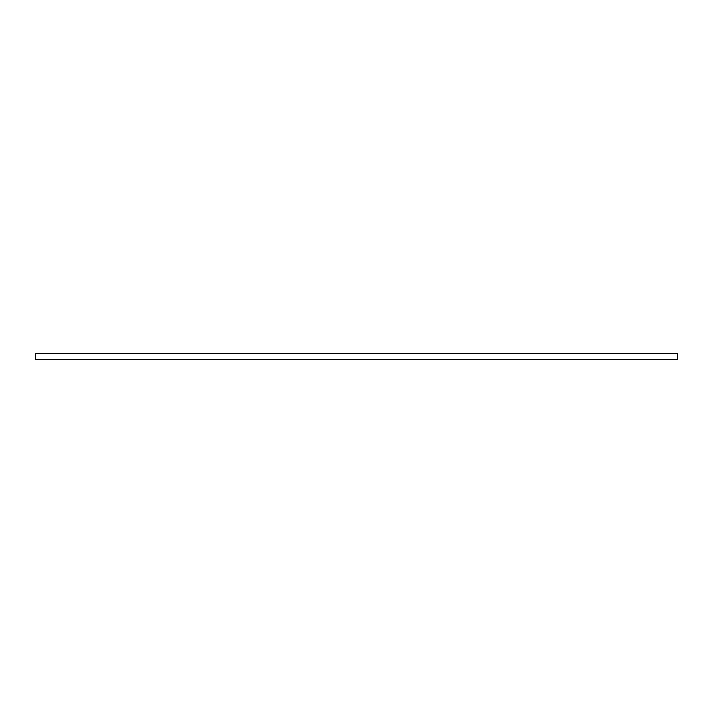 <?xml version="1.0" encoding="UTF-8"?>
<svg xmlns="http://www.w3.org/2000/svg" width="713" height="713" viewBox="0 0 713 713"><rect width="100%" height="100%" fill="white"/><g stroke="black" fill="none" stroke-linecap="round" stroke-linejoin="round"><path stroke-width="1.07" d="M677.35 359.709L35.65 359.709L35.65 353.291L677.35 353.291L677.35 359.709"/></g></svg>
